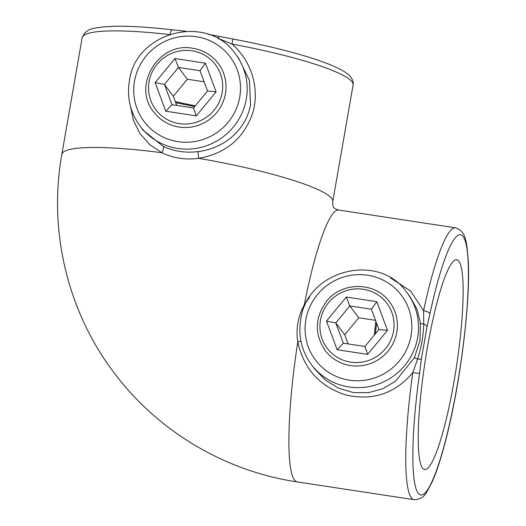 <?xml version="1.0" encoding="UTF-8"?>
<svg xmlns="http://www.w3.org/2000/svg" width="526" height="526" viewBox="0 0 526 526"><rect width="100%" height="100%" fill="white"/><g stroke="black" fill="none" stroke-linecap="round" stroke-linejoin="round"><path stroke-width="0.79" d="M169.043 34.519A137.516 19.626 -170.1 0 0 82.161 37.773C86.192 27.477 95.121 28.424 103.096 26.911L113.32 26.3C128.949 25.912 148.733 27.096 172.666 29.844L172.666 29.844A5.977 2.222 96.6 0 0 169.983 34.197M140.14 126.194L143.296 130.369L163.126 146.34C173.909 151.343 185.527 153.105 197.967 151.639C223.583 148.608 246.161 130.31 250.521 104.648L249.416 80.294L238.719 58.307L235.569 54.132A59.786 58.498 142.9 0 1 246.299 99.052A59.786 58.498 142.9 0 1 201.491 147.254A59.786 58.498 142.9 0 1 140.14 126.194C130.33 112.742 126.74 97.724 129.363 81.136C135.333 31.461 207.796 12.953 235.569 54.132M410.168 296.94L406.927 292.647A59.786 58.498 142.9 0 1 417.657 337.567A59.786 58.498 142.9 0 1 372.849 385.768A59.786 58.498 142.9 0 1 311.497 364.702L314.745 369.002L325.469 380.094L338.606 388.208L353.321 392.567L368.43 392.712L382.744 388.76L395.493 381.245L414.37 357.719L419.991 340.657L420.432 322.964L416.973 309.084L410.089 296.842M175.723 102.609A112.104 16.004 -170.1 0 0 194.692 106.548M195.317 105.792A106.127 15.149 9.9 0 1 175.355 101.603M374.262 335.121A106.127 15.872 98.7 0 0 375.84 321.208M453.905 382.146A106.127 15.872 98.7 0 0 456.647 259.726A106.127 15.872 98.7 0 0 427.467 347.134A106.127 15.872 98.7 0 0 424.725 469.56A106.127 15.872 98.7 0 0 453.905 382.146M218.389 38.957A5.977 0.335 -63.2 0 0 218.632 38.536L232.019 44.066A5.977 0.48 -79.4 0 0 232.492 38.944C293.186 50.272 343.846 66.02 350.98 77.375C352.841 79.945 353.551 82.51 353.097 85.054A137.516 19.626 -170.1 0 0 352.052 81.865A137.516 19.626 -170.1 0 0 232.019 44.066C251.402 60.641 260.054 88.835 252.717 112.978C243.84 138.45 225.825 153.566 198.677 158.326C185.56 160.062 173.317 158.201 161.949 152.737L149.516 144.472L139.929 133.532L133.479 120.48L130.356 105.936M375.34 333.819A112.104 16.766 98.7 0 0 376.57 323.181M419.57 373.158A131.533 19.666 98.7 0 0 431.498 482.671A131.533 19.666 98.7 0 0 468.416 271.166A131.533 19.666 98.7 0 0 429.913 313.897L426.994 326.843L421.418 358.785L419.57 373.158A5.977 0.519 -172.1 0 1 412.765 372.658C395.217 393.448 373.092 400.937 346.391 395.125C319.861 386.722 303.66 368.95 297.788 341.815C295.822 328.711 297.953 316.501 304.179 305.179L309.597 297.183M390.693 278.03L410.767 291.128L423.581 310.702A137.516 20.56 -81.3 0 1 455.523 227.804C466.542 231.486 466.549 242.177 468.298 260.922C470.336 298.327 461.92 371.014 449.395 425.093C443.727 449.855 437.954 468.883 432.063 482.171L426.717 492.093C424.12 497.017 419.932 499.549 414.159 499.7A137.516 20.56 -81.3 0 1 412.765 372.658L417.611 359.1C421.359 347.331 423.397 335.634 423.732 324.016L423.581 310.702A5.977 2.183 -168 0 1 429.913 313.897M420.432 322.964A5.977 1.834 173.3 0 0 423.732 324.016A5.977 2.63 12.9 0 1 426.994 326.843M421.418 358.785A5.977 1.013 7.2 0 1 417.611 359.1L414.37 357.719M232.492 38.944L208.145 34.295M218.632 38.536A5.977 0.973 -78.7 0 0 218.323 36.163M185.717 31.198A5.977 2.669 95.8 0 0 185.376 31.218M378.917 329.486L371.382 309.222L349.816 305.941L335.785 322.925L343.314 343.195L364.88 346.476L378.917 329.486L387.471 330.354L367.628 354.373L364.88 346.476M348.127 343.932L344.721 334.766L335.785 322.925L326.482 321.077L346.325 297.052L376.82 301.694L387.471 330.354M344.721 334.766L358.758 317.776L349.816 305.941L346.325 297.052M358.758 317.776L375.511 320.321M371.382 309.222L376.82 301.694M367.628 354.373L337.133 349.737L343.314 343.195M176.769 105.417L173.363 96.251L187.401 79.262L178.459 67.427L164.428 84.416L171.956 104.687L193.522 107.968L207.56 90.978L200.025 70.708L178.459 67.427L174.974 58.544L205.462 63.186L200.025 70.708M173.363 96.251L164.428 84.416L155.124 82.562L174.974 58.544M187.401 79.262L204.154 81.813M171.956 104.687L165.775 111.223L155.124 82.562M205.462 63.186L216.114 91.846L207.56 90.978M193.522 107.968L196.27 115.865L165.775 111.223M300.977 341.269L297.788 341.815A137.516 20.56 98.7 0 0 294.553 480.047A137.516 20.56 98.7 0 0 297.275 481.915C225.121 471.23 157.991 431.412 114.372 373.171C67.552 311.773 48.149 230.559 61.818 154.361L82.161 37.773M305.027 305.567A5.977 1.308 28.5 0 1 304.179 305.179A137.516 20.56 98.7 0 1 338.639 210.019C335.627 209.164 334.03 208.303 333.846 207.435C332.945 206.889 332.577 204.962 332.748 201.649A137.516 19.626 -170.1 0 0 331.702 198.453A137.516 19.626 -170.1 0 0 198.677 158.326L197.967 151.639M305.869 319.683A53.81 52.646 -37.1 0 0 349.31 380.153A53.81 52.646 -37.1 0 0 411.062 335.687A53.81 52.646 -37.1 0 0 367.621 275.223A53.81 52.646 -37.1 0 0 305.869 319.683M134.511 81.175A53.81 52.646 -37.1 0 0 177.952 141.645A53.81 52.646 -37.1 0 0 239.711 97.178A53.81 52.646 -37.1 0 0 196.264 36.708A53.81 52.646 -37.1 0 0 134.511 81.175M163.126 146.34A5.977 1.861 -64.6 0 1 161.949 152.737A137.516 19.626 -170.1 0 0 61.818 154.361M389.556 301.891A40.357 39.483 142.9 0 1 388.083 351.079A40.357 39.483 142.9 0 1 325.14 350.526C314.265 333.99 314.745 317.572 326.593 301.273C341.926 281.344 375.373 281.647 389.556 301.891M385.433 348.745A37.366 36.564 -37.1 0 0 380.745 296.94A37.366 36.564 -37.1 0 0 328.52 302.687A37.366 36.564 -37.1 0 0 333.208 354.491A37.366 36.564 -37.1 0 0 385.433 348.745M337.133 349.737L326.482 321.077M179.123 127.049A40.357 39.483 142.9 0 1 153.789 112.018C131.605 85.777 158.911 41.245 192.799 48.307C203.273 50.042 211.741 55.066 218.198 63.376A40.357 39.483 142.9 0 1 220.059 107.902A40.357 39.483 142.9 0 1 179.123 127.049M191.977 50.772A37.366 36.564 -37.1 0 0 149.095 81.648A37.366 36.564 -37.1 0 0 179.261 123.636A37.366 36.564 -37.1 0 0 222.15 92.76A37.366 36.564 -37.1 0 0 191.977 50.772M192.858 48.346A40.357 39.483 142.9 0 1 218.198 63.376M216.114 91.846L196.27 115.865M311.497 364.702C301.687 351.256 298.097 336.239 300.721 319.644C306.691 269.969 379.154 251.461 406.927 292.647M332.748 201.649L353.097 85.054M297.275 481.915L414.159 499.7M338.639 210.019L455.523 227.804M172.666 29.844L185.737 31.205"/></g></svg>
